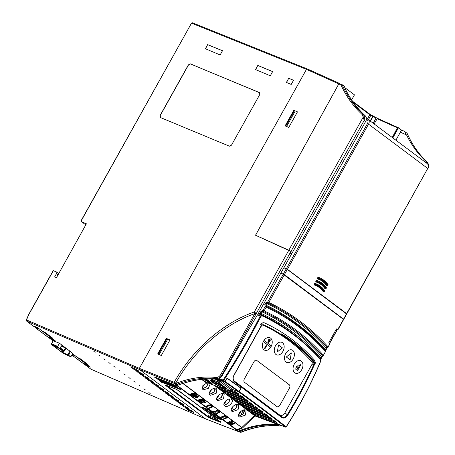 <?xml version="1.0" encoding="UTF-8"?>
<svg xmlns="http://www.w3.org/2000/svg" width="455" height="455" viewBox="0 0 455 455"><rect width="100%" height="100%" fill="white"/><g stroke="black" fill="none" stroke-linecap="round" stroke-linejoin="round"><path stroke-width="0.68" d="M301.722 369.705A6.774 4.567 -67.3 0 1 294.726 372.793A6.774 4.567 -67.3 0 1 294.288 364.142A6.774 4.567 -67.3 0 1 301.284 361.06A6.774 4.567 -67.3 0 1 301.722 369.705M285.734 353.461A6.774 4.567 -67.3 0 1 292.73 350.373A6.774 4.567 -67.3 0 1 293.168 359.023A6.774 4.567 -67.3 0 1 286.172 362.112A6.774 4.567 -67.3 0 1 285.734 353.461M263.331 341.625L270.742 347.171A6.774 4.567 112.7 0 0 271.009 346.727A6.774 4.567 112.7 0 0 271.402 345.948L264.014 340.425A6.774 4.567 112.7 0 0 263.331 341.625L270.731 347.165A6.774 4.567 -67.3 0 1 264.002 349.804A6.774 4.567 -67.3 0 1 263.32 341.62A6.774 4.567 -67.3 0 1 263.564 341.159A6.774 4.567 -67.3 0 1 264.014 340.425A6.774 4.567 -67.3 0 1 270.56 338.071A6.774 4.567 -67.3 0 1 271.39 345.936M275.929 354.445A6.774 4.567 -67.3 0 1 275.491 345.8A6.774 4.567 -67.3 0 1 282.487 342.712A6.774 4.567 -67.3 0 1 282.925 351.362A6.774 4.567 -67.3 0 1 275.929 354.445M295.756 369.21L296.108 366.884L298.014 365.627L299.1 366.349L300.408 364.006L301.022 364.466L297.553 370.677L295.756 369.21L296.12 366.884L298.025 365.632M299.094 366.338L300.408 364.006M286.326 357.004L290.154 359.871L286.314 356.999L291.308 352.921L286.314 356.999M264.696 348.558A0.438 0.296 112.7 0 0 264.747 348.587A0.438 0.296 -67.3 0 1 264.679 348.007A0.438 0.296 112.7 0 0 264.696 348.558M266.272 345.135L264.668 348.007L266.283 345.14A0.438 0.296 -67.3 0 1 266.693 344.918A0.438 0.296 112.7 0 0 266.272 345.135L266.283 345.14M267.932 342.803L268.058 340.357L267.932 342.803L269.832 341.654L270.327 340.118L269.946 339.225L269.087 339.197L268.058 340.357M269.934 339.22L269.076 339.191L268.069 340.363M278.517 344.958L277.351 351.903L282.362 347.825L278.517 344.958M297.542 370.671L295.767 369.215M290.154 359.871L291.319 352.926M264.753 348.593L264.742 348.587A0.438 0.296 -67.3 0 0 265.157 348.365L266.761 345.499A0.438 0.296 -67.3 0 0 266.693 344.918L266.681 344.913M277.351 351.903L278.528 344.964M297.524 369.17L296.74 367.327L298.116 367.094L298.514 367.395L297.524 369.17M297.65 366.804L298.503 367.39L297.513 369.159M269.525 339.76L269.479 341.415L268.274 342.217L268.404 340.636L269.616 339.811L269.462 341.409L268.262 342.211M297.644 366.798L298.105 367.088M258.434 313.239L259.668 313.723L261.022 311.3L263.081 310.276L265.151 306.568L264.799 304.537L265.709 302.905L267.773 301.887L283.198 274.285L280.803 273.21L258.434 313.239A378.418 255.141 -67.3 0 1 259.066 313.529L257.507 314.814L260.237 316.032L261.79 315.184C282.947 324.79 302.501 339.419 320.451 359.075A0.523 0.37 138.1 0 1 320.548 359.137L320.548 359.137A0.523 0.37 138.1 0 1 320.542 359.587L320.638 361.054C311.084 383.804 299.595 405.729 286.172 426.824C271.72 415.489 256.023 403.693 239.08 391.436L238.494 391.709C255.431 403.972 271.123 415.762 285.575 427.08L279.882 424.788L278.5 425.226L279.415 425.914C267.079 424.777 254.254 426.864 240.928 432.176L239.876 431.391L240.166 431.198C253.088 426.13 265.601 424.117 277.698 425.158L278.5 425.226A0.523 0.347 94.7 0 1 278.329 424.646L254.965 415.95A0.523 0.353 110.7 0 0 254.919 415.284L215.59 385.863M283.198 274.285L343.428 319.347M329.716 343.883L328.902 343.172L328.868 342.507L336.33 329.153L336.871 328.914L337.752 329.574L336.217 329.363M267.75 301.875A0.87 0.574 111.4 0 0 267.876 303.036L267.773 301.887L268.831 302.49C279.87 307.688 290.353 314.001 300.277 321.429C310.202 328.857 319.478 337.326 328.106 346.835L329.96 343.991M265.709 302.905L266.772 303.508L267.876 303.036A391.556 263.997 112.7 0 1 299.248 321.93A391.556 263.997 112.7 0 1 327.02 347.284L326.081 347.882C317.453 338.355 308.177 329.875 298.247 322.441C288.311 315.014 277.823 308.7 266.772 303.508L265.862 305.14C276.913 310.321 287.406 316.629 297.342 324.057C307.273 331.49 316.549 339.976 325.171 349.514L325.37 350.566A0.87 0.614 137.9 0 1 325.541 350.686L325.541 350.686A0.87 0.614 137.9 0 1 325.49 351.516C316.879 341.978 307.614 333.492 297.684 326.064C287.759 318.637 277.266 312.34 266.215 307.171L265.151 306.568L265.982 306.13L265.862 305.14L264.799 304.537M265.134 306.562A0.87 0.58 -66 0 1 265.953 306.118A0.87 0.58 -66 0 1 265.965 306.118L265.982 306.13A0.87 0.643 115.1 0 1 265.993 306.13A0.87 0.643 115.1 0 1 265.993 306.135A0.87 0.643 115.1 0 1 266.215 307.171L264.145 310.879C275.207 316.02 285.706 322.311 295.636 329.738C305.561 337.166 314.826 345.663 323.42 355.224L325.49 351.516L323.42 355.224A0.87 0.614 138.1 0 1 322.35 355.679L321.389 356.271C312.801 346.693 303.536 338.184 293.6 330.751C283.664 323.317 273.159 317.033 262.086 311.897L263.212 311.43A0.87 0.643 -65.1 0 0 264.145 310.879L263.081 310.276L263.212 311.43A381.967 257.536 -67.3 0 1 294.63 330.25A381.967 257.536 -67.3 0 1 322.35 355.679L322.328 355.673A0.87 0.597 -69.1 0 0 322.493 355.782L322.515 355.793A0.87 0.597 -69.1 0 1 322.493 355.782L321.389 356.271L319.933 358.813M265.953 306.118L265.976 306.124A0.87 0.87 0 0 1 265.993 306.135A387.944 261.568 112.7 0 1 297.524 325.069M263.058 310.27A0.87 0.574 111.4 0 0 263.189 311.425A381.967 257.53 -67.3 0 1 294.607 330.239A381.967 257.53 -67.3 0 1 322.328 355.673L322.515 355.793A0.87 0.87 0 0 0 323.585 355.4M261.022 311.3L262.086 311.897L261.215 313.45L259.668 313.723A378.446 255.158 -67.3 0 1 291.735 332.798A378.446 255.158 -67.3 0 1 299.862 339.248M336.33 329.153L336.689 328.868M343.525 319.245L337.61 329.756M325.336 349.69L326.246 348.058L325.217 350.458M325.439 350.572L327.208 347.404A0.87 0.597 -69.1 0 1 327.179 347.392L327.179 347.392A0.87 0.597 -69.1 0 1 327.02 347.284L327.02 347.284A0.87 0.614 -42.2 0 0 328.106 346.835L329.784 343.832M320.525 357.823C311.937 348.229 302.677 339.72 292.741 332.286C282.805 324.853 272.295 318.574 261.215 313.45M326.246 348.058L327.037 347.29A391.556 264.002 -67.3 0 0 299.271 321.941A391.556 264.002 -67.3 0 0 267.898 303.041A0.87 0.643 -64.8 0 0 268.831 302.49L284.25 274.9M241.372 431.801L240.928 432.176L241.372 431.801M240.212 432.113L239.478 432.005A0.87 0.597 -68.9 0 1 239.381 431.949L240.564 432.25A0.87 0.87 0 0 0 241.207 432.244C254.527 426.938 267.324 424.856 279.603 425.988A0.87 0.557 -84.5 0 1 279.415 425.914L281.491 425.573M217.609 386.773L217.143 386.722L218.815 388.035L220.55 388.974L243.499 397.602L240.212 395.304L217.609 386.773A0.523 0.353 -69.3 0 0 217.666 386.807L217.444 386.733M222.393 390.356L225.333 392.551L248.288 401.185L244.995 398.881L222.393 390.356A0.523 0.353 -69.3 0 0 222.455 390.384L222.228 390.316M227.181 393.933L226.715 393.882L228.387 395.196L230.116 396.134L253.071 404.762L249.784 402.465L227.181 393.933A0.523 0.353 -69.3 0 0 227.238 393.967L227.011 393.893M231.965 397.516L231.504 397.465L231.76 397.721L234.905 399.712L257.854 408.345L254.567 406.042L231.965 397.516A0.523 0.353 -69.3 0 0 232.027 397.545L231.8 397.477M236.754 401.094L236.287 401.048L237.959 402.357L239.688 403.295L262.643 411.923L259.356 409.625L236.754 401.094A0.523 0.353 -69.3 0 0 236.81 401.128L236.583 401.054M241.537 404.677L241.07 404.626L242.743 405.94L244.477 406.872L267.426 415.506L264.139 413.203L241.537 404.677A0.523 0.353 -69.3 0 0 241.599 404.705L241.372 404.637M246.326 408.254L245.859 408.209L246.121 408.465L249.26 410.455L272.215 419.089L268.922 416.786L246.326 408.254A0.523 0.353 -69.3 0 0 246.382 408.289L246.155 408.215M251.109 411.838L250.642 411.786L252.315 413.1L254.044 414.033L276.998 422.667L273.711 420.369L251.109 411.838A0.523 0.353 -69.3 0 0 251.166 411.872L250.944 411.798M279.882 424.788L278.329 424.646M232.772 389.844L232.846 389.565L238.494 391.709M227.022 378.247L225.117 381.432L224.537 381.7L220.095 380.022L232.789 389.525L232.317 390.362L231.458 389.725M232.323 390.362L231.464 389.719L231.276 390.037L220.305 381.83L220.482 381.506L219.617 380.858L220.482 381.506M231.259 390.06L232.272 390.817A1.308 0.95 126.8 0 1 230.782 391.567L218.827 382.615L220.47 381.5M220.038 379.982L218.707 379.021L223.16 380.727L224.446 381.637L220.038 379.982M219.697 379.726L219.026 380.903L217.427 380.005L217.786 379.368L219.293 379.459M220.305 381.83L218.81 382.61L217.536 381.654L217.427 380.005L215.243 379.18C213.526 378.981 212.405 379.095 211.882 379.521L210.83 378.981M217.786 379.368L215.243 379.18M211.882 379.521L217.536 381.654L219.026 380.903L220.283 381.847M257.507 314.814A1773.465 1195.729 -67.3 0 0 222.302 375.534L218.707 379.021M26.396 320.041L26.578 321.048L139.423 369.483L175.431 383.895L175.823 382.956C193.529 351.015 223.729 324.455 254.806 313.626L256.25 313.529L221.807 375.17C220.681 377.32 218.81 378.469 216.205 378.623L217.183 379.351M239.08 391.436L241.133 388.132L227.13 378.077L225.02 381.364L223.712 380.437C237.402 359.513 249.789 338.156 260.88 316.367L261.949 315.764C283.937 325.973 303.474 340.579 320.542 359.587M224.446 381.637L225.02 381.364M229.758 390.794L231.276 390.037M210.119 380.352L213.105 380.71L221.642 385.027L225.578 388.405L222.592 388.018L211.768 382.16L210.119 380.352L213.031 380.863L221.448 385.112L225.487 388.553M210.358 382.382L212.155 383.355L211.865 383.787L208.572 382.518L208.299 382.314L208.953 382.337L206.809 381.199L209.971 382.371L209.516 382.547L211.865 383.787M209.192 381.802L210.21 381.899L210.517 382.126L210.244 382.57M206.143 379.942L206.94 380.425M206.246 379.771L205.876 380.386L208.521 381.392L206.923 380.465L207.133 379.993L209.118 381.068L209.431 381.404L209.163 381.847L208.856 381.517C209.357 381.955 209.112 381.978 208.128 381.597L205.518 380.249L206.138 379.936M205.927 379.078L207.224 379.663L206.945 380.101L204.46 379.163M232.96 389.651L232.101 390.982M241.133 388.132L240.519 387.899M232.789 389.525L238.397 391.636L238.977 391.363L240.94 388.206L227.136 378.287M238.397 391.636L224.537 381.7M238.977 391.363L225.117 381.432M232.442 382.228L235.571 384.327M233.034 382.433L233.392 382.911M264.537 322.925L264.679 322.987C263.32 322.481 261.983 323.01 260.664 324.563L261.682 324.859L234.08 374.892C232.522 377.883 232.647 380.261 234.456 382.007L281.998 417.673C283.914 418.725 285.831 417.883 287.759 415.148C297.803 398.87 306.681 382.075 314.388 364.768L314.24 362.083C304.389 350.941 293.458 341.546 281.44 333.89C294.118 341.5 305.464 351.283 315.474 363.226L314.644 360.366C300.118 344.094 283.465 331.638 264.679 322.987M264.514 322.919C263.217 322.373 261.932 322.919 260.664 324.563M219.139 378.532L223.126 380.056L223.16 380.727L223.712 380.437L223.126 380.056C236.833 359.075 249.203 337.729 260.237 316.032L260.88 316.367M227.051 378.207L228.035 378.93M286.172 426.824L285.575 427.08M232.067 391.545L238.716 394.024A0.523 0.483 97.7 0 1 238.551 393.859L232.169 391.476M243.499 397.602A0.523 0.483 97.7 0 1 243.34 397.442L220.442 388.826A0.523 0.353 110.7 0 0 220.55 388.974M220.442 388.826L217.376 386.778A0.523 0.512 159.9 0 1 217.143 386.722M217.735 386.818A0.523 0.353 -69.3 0 1 217.666 386.807L240.268 395.338A0.523 0.353 110.7 0 0 240.331 395.349M248.288 401.185A0.523 0.483 97.7 0 1 248.123 401.02L225.231 392.403A0.523 0.353 110.7 0 0 225.333 392.551M225.231 392.403L222.165 390.362A0.523 0.512 159.9 0 1 221.932 390.305M222.518 390.401A0.523 0.353 -69.3 0 1 222.455 390.384L245.057 398.916A0.523 0.353 110.7 0 0 245.114 398.933M253.071 404.762A0.523 0.483 97.7 0 1 252.906 404.603L230.014 395.986A0.523 0.353 110.7 0 0 230.116 396.134M230.014 395.986L226.948 393.939A0.523 0.512 159.9 0 1 226.715 393.882M227.307 393.979A0.523 0.353 -69.3 0 1 227.238 393.967L249.84 402.499A0.523 0.353 110.7 0 0 249.897 402.51M257.854 408.345A0.523 0.483 97.7 0 1 257.695 408.18L234.803 399.564A0.523 0.353 110.7 0 0 234.905 399.712M234.803 399.564L231.737 397.522A0.523 0.512 159.9 0 1 231.504 397.465M232.09 397.562A0.523 0.353 -69.3 0 1 232.027 397.545L254.629 406.076A0.523 0.353 110.7 0 0 254.686 406.093M262.643 411.923A0.523 0.483 97.7 0 1 262.478 411.764L239.586 403.147A0.523 0.353 110.7 0 0 239.688 403.295M239.586 403.147L236.52 401.1A0.523 0.512 159.9 0 1 236.287 401.048M236.879 401.139A0.523 0.353 -69.3 0 1 236.81 401.128L259.413 409.659A0.523 0.353 110.7 0 0 259.469 409.671M267.426 415.506A0.523 0.483 97.7 0 1 267.267 415.341L244.375 406.73A0.523 0.353 110.7 0 0 244.477 406.872M244.375 406.73L241.304 404.683A0.523 0.512 159.9 0 1 241.07 404.626M241.662 404.723A0.523 0.353 -69.3 0 1 241.599 404.705L264.196 413.237A0.523 0.353 110.7 0 0 264.258 413.254M272.215 419.089A0.523 0.483 97.7 0 1 272.05 418.924L249.158 410.308A0.523 0.353 110.7 0 0 249.26 410.455M249.158 410.308L246.092 408.26A0.523 0.512 159.9 0 1 245.859 408.209M246.451 408.306A0.523 0.353 -69.3 0 1 246.382 408.289L268.985 416.82A0.523 0.353 110.7 0 0 269.041 416.831M276.998 422.667A0.523 0.483 97.7 0 1 276.839 422.502L253.941 413.891A0.523 0.353 110.7 0 0 254.044 414.033M253.941 413.891L250.876 411.843A0.523 0.512 159.9 0 1 250.642 411.786M251.234 411.883A0.523 0.353 -69.3 0 1 251.166 411.872L273.768 420.397A0.523 0.353 110.7 0 0 273.83 420.414M211.848 383.127L211.592 383.582M209.328 381.87L209.101 382.342M210.21 381.899L209.971 382.371M205.893 379.538L205.518 380.249M208.117 380.949L207.889 381.415M206.923 380.465L208.856 381.517L209.118 381.068M205.683 379.282L205.393 379.715L204.323 379.112M204.318 379.174L205.393 379.715M204.659 379.151L206.945 380.101M206.951 379.464L206.706 379.925M210.358 378.935L211.052 378.941C200.456 378.765 189.576 380.784 178.411 384.998L176.904 384.276C190.469 379.146 203.573 377.263 216.205 378.623A0.87 0.535 96.4 0 1 216.011 377.479C217.911 377.536 219.492 376.564 220.749 374.567L222.302 375.534M178.661 384.902L178.57 385.038C189.638 380.858 200.427 378.844 210.932 378.987L210.938 378.987M202.202 379.356L206.405 382.371M214.811 382.826L217.467 383.906L217.211 384.168L212.934 382.604L217.143 384.242L216.887 384.498L215.585 383.929L216.716 384.674L216.483 384.913L211.268 380.943L218.002 383.36L217.518 383.855L214.925 382.712M222.489 386.477C223.183 386.562 222.705 386.198 221.045 385.396L218.65 384.469L219.134 383.974L222.961 386.386L224.361 387.927L221.881 387.489L217.621 385.527L218.741 384.896L223.007 386.42M221.045 385.396L220.732 385.493M218.599 384.526L219.572 385.055L218.599 384.526M220.63 385.271L220.3 385.328M221.608 385.453L220.8 385.334M217.706 385.379L221.96 387.336L224.372 387.842M219.754 385.072L218.775 384.338M219.839 384.919L220.374 385.175M211.33 380.88L212.974 382.518M213.48 382.871L216.483 384.913M217.081 384.219L215.585 383.929M217.41 383.884L212.934 382.604M217.951 383.332L217.592 383.696L214.885 382.672M277.698 425.158A0.523 0.33 -84.9 0 1 277.567 424.475C265.407 423.429 252.838 425.448 239.848 430.544L238.17 429.89L237.419 430.64L238.039 431.101L237.328 430.464M240.166 431.198L239.848 430.544L239.478 431.175A0.523 0.421 31.8 0 0 239.876 431.391L239.478 431.175M237.049 430.458L175.357 384.481L178.411 384.998M176.108 384.503A0.87 0.586 111.3 0 0 176.204 384.56L177.95 385.158L176.443 384.293A0.87 0.637 -53.2 0 0 176.904 384.276L176.386 383.184C190.065 378.008 203.271 376.109 216.011 377.479M214.277 385.362L254.965 415.95L242.481 428.007L183.103 383.44M242.481 428.007L238.17 429.89A0.87 0.586 -68.7 0 0 238.244 430.993L237.419 430.64M241.338 428.576L241.867 427.905L236.776 430.049M236.992 429.924L175.795 384.412M242.111 428.257L241.781 427.603L254.447 415.421A0.523 0.381 -53.2 0 1 254.919 415.284L279.541 424.578M195.44 393.871L191.532 395.458L190.446 394.206L191.76 393.325L194.638 393.274L195.536 393.729L194.729 393.126L191.834 393.177L190.491 394.132M204.158 400.883L204.067 401.441L201.315 402.578L201.639 403.022L204.995 401.447L204.813 400.605L202.06 400.77L200.007 401.6L200.331 402.044L202.492 401.162L204.085 401.026L203.994 401.589L201.246 402.726M205.034 401.373L204.813 400.605M204.875 401.947L204.039 402.408L204.875 401.947L205.546 402.675L204.801 402.976L204.039 402.408M216.358 410.268L217.001 410.006L218.434 411.081L217.092 409.853L216.358 410.268L217.189 410.888L214.26 411.007L213.856 411.963M218.434 411.081L214.612 411.434L214.385 411.872L215.551 412.213L215.346 411.724L214.476 411.718L214.697 411.292M215.551 412.213L213.782 412.105L213.628 411.542M217.251 410.74L216.256 410.751M219.111 412.133L215.784 413.601L219.043 412.275L217.939 411.451L218.667 411.036L217.939 411.451M218.582 411.189L220.174 412.162L218.667 411.036M209.937 405.149L209.579 405.724L209.869 405.291L208.925 405.36L208.788 405.917L207.27 406.076L207.11 406.434L208.174 406.753L206.507 406.662L206.388 406.122M208.788 405.917L209.016 405.217M208.174 406.753L208.003 406.287L207.207 406.281L207.355 405.934M210.619 405.513L210.54 404.899L208.595 404.887L208.02 405.547L206.917 405.644L206.581 406.52M206.507 406.662L206.837 405.792L207.952 405.701L207.992 405.377M211.82 406.673L208.492 408.146L211.751 406.821L210.642 405.991L211.376 405.576L210.642 405.991M211.285 405.729L212.883 406.707L211.376 405.576M225.026 416.007L224.719 415.563L225.026 416.007L222.159 417.172L223.263 417.343L222.267 417.025M224.719 415.563L220.794 417.155L224.633 415.716M226.402 417.588L223.075 419.061L226.34 417.736L225.231 416.905L225.959 416.49L225.231 416.905M225.873 416.643L227.472 417.622L225.959 416.49M230.372 422.496L229.456 422.871L228.279 421.99L227.551 422.405L228.194 422.143L229.371 423.025L230.304 422.644L229.195 421.813L229.792 421.575L230.895 422.405L231.987 421.961L230.776 421.057L231.51 420.642L230.776 421.057M232.056 421.813L230.986 422.251L229.877 421.421L229.195 421.813M231.419 420.795L233.119 421.848L231.51 420.642M235.002 423.474L231.1 425.061L229.957 424.14L230.668 423.349C231.316 423.019 232.039 423.087 232.835 423.56L234.609 423.178L235.002 423.474L234.695 423.025L233.216 423.628L230.742 423.201L230.025 423.997M229.957 424.14L230.002 423.787M203.362 399.803L199.461 401.39L198.369 400.138L199.682 399.257L202.56 399.206L203.459 399.655L202.657 399.052L199.756 399.103L198.414 400.064M197.834 397.551L197.243 397.789L196.708 397.386L195.639 397.824L195.246 397.528L196.315 397.096L195.775 396.692L196.367 396.453L196.907 396.851L198.061 396.265L198.369 396.714L197.299 397.147L197.834 397.551L197.396 396.999M196.378 396.948L195.246 397.528M198.061 396.265L195.775 396.692M196.236 394.957L196.145 395.514L193.392 396.652L193.716 397.09L197.072 395.52L196.884 394.678L194.131 394.838L192.084 395.674L192.408 396.112L196.162 395.099L196.065 395.662L193.324 396.8M197.112 395.446L196.884 394.678M192.016 395.822L194.057 394.991L196.793 394.826M196.162 395.099L196.145 395.514M197.976 396.419L198.369 396.714M202.225 399.695L199.796 400.679L199.159 400.383L200.046 399.564L202.327 399.769L199.711 400.832L199.154 400.093M232.221 423.844L232.488 424.043L231.112 424.327L231.066 423.639L232.221 423.844M230.782 423.844L231.066 423.639M232.386 423.963L231.35 424.504M231.436 424.35L231.157 423.497M233.023 421.99L229.121 423.577L227.551 422.405M227.375 417.764L223.468 419.351L223.075 419.061M223.263 417.343L220.726 417.303M212.786 406.855L208.885 408.442L208.492 408.146M207.952 405.701L208.515 405.035L210.54 404.899M209.869 405.291L209.579 405.724L210.073 405.979L210.449 405.047L210.676 405.439M208.925 405.36L208.663 405.667M220.078 412.31L216.176 413.896L215.784 413.601M213.782 412.105L214.18 411.155L216.17 410.905M214.612 411.434L214.476 411.718M204.784 402.101L205.546 402.675M199.938 401.748L201.98 400.918L204.716 400.758M204.085 401.026L204.067 401.441M194.302 393.763L191.874 394.752L191.237 394.451L192.118 393.632L194.404 393.842L191.782 394.906L191.231 394.166M261.682 324.859L259.356 329.528M260.141 328.163L261.682 325.49L263.286 324.682C282.356 333.367 299.231 345.976 313.91 362.521L313.939 364.54L313.063 366.178C305.538 382.865 296.922 399.075 287.219 414.801C285.501 417.315 283.761 418.077 281.981 417.087L234.473 381.449C232.852 379.874 232.738 377.718 234.126 374.977L234.08 374.892M233.773 380.681L279.706 415.051C281.537 416.063 283.277 415.296 284.927 412.748L312.096 364.137L312.113 362.1C304.873 353.962 297.052 346.744 288.652 340.459C280.252 334.175 271.356 328.88 261.966 324.586M254.049 361.6C254.902 360.297 255.801 359.899 256.751 360.405L289.289 384.754C290.08 385.544 290.136 386.659 289.46 388.092L279.751 405.468C278.898 406.77 277.999 407.168 277.049 406.656L244.506 382.314C243.721 381.523 243.664 380.408 244.341 378.97L254.049 361.6M256.489 360.258L256.205 360.178M312.113 362.1L313.666 362.419C307.591 355.31 299.697 348.018 289.994 340.545C279.649 333.117 270.634 327.782 262.95 324.546M312.096 364.137L313.819 364.489L313.91 362.521M234.456 382.007A0.523 0.353 127.2 0 0 234.473 381.449L234.171 381.182C232.841 379.254 232.852 377.189 234.206 375L260.988 326.491M314.388 364.768L313.995 364.557L313.063 366.178L313.939 364.54M279.706 415.051L281.981 417.087A0.523 0.398 126.5 0 1 281.998 417.673M284.927 412.748L287.759 415.148M313.995 364.557L314.098 362.254A0.523 0.37 -41.5 0 0 314.24 362.083M314.098 362.254L297.724 346.244L281.44 333.89M236.452 429.821A0.87 0.626 -53.4 0 1 235.986 429.844L235.98 429.838A0.87 0.637 -53.2 0 0 236.452 429.816L241.781 427.603L182.859 383.519M175.357 384.481A0.87 0.637 -53.2 0 0 175.829 384.458L175.88 384.441M175.931 384.31L176.204 384.56A0.87 0.586 111.3 0 0 176.307 384.583M320.593 361.156L320.548 359.137C303.434 340.101 283.852 325.45 261.796 315.184L261.79 315.184A0.523 0.387 114.9 0 1 261.949 315.764M192.55 22.847L307.296 68.921L192.55 22.847L191.646 23.245L306.471 69.365L307.37 68.967L339.686 83.498L338.787 83.896L306.471 69.365L139.367 368.368L139.423 369.483L205.603 418.924M52.757 339.555L50.624 338.031L52.439 339.413A0.87 0.637 -53.2 0 0 52.553 339.476L50.624 338.054M87.787 365.763L85.631 364.233M38.26 328.783L36.713 327.623A0.87 0.637 126.8 0 1 36.605 327.56L38.436 328.937M73.289 354.991L72.299 354.252M54.361 340.164L38.197 328.072M35.564 326.787L35.638 327.907L47.724 336.882M89.39 366.372L73.227 354.28M71.873 355.019L82.759 363.096M53.269 340.539L51.495 343.713A0.523 0.523 0 0 0 51.637 344.389A0.523 0.381 -53.2 0 1 51.597 343.821L51.694 344.418L52.848 345.282M62.085 352.437A0.523 0.381 -53.2 0 0 62.181 352.511L63 352.881L63.188 352.488L63 352.881L64.343 353.882A0.523 0.381 126.8 0 1 64.246 353.808M72.868 353.239L71.082 356.43L70.542 356.669L68.762 355.338L70.178 351.226M69.564 350.765L68.119 354.963L68.762 355.338M68.119 354.963L61.607 351.948L53.713 346.039L59.446 348.473L57.717 347.074L57.683 346.409L59.463 343.212L72.783 353.393M59.446 348.473L62.153 345.22M59.042 348.297L62.312 350.742L62.926 351.089L62.847 350.555A0.523 0.381 -53.2 0 0 62.312 350.742L61.607 351.948M67.01 348.86L65.884 348.359L64.57 350.936L63.598 351.397A0.523 0.347 114.3 0 0 63.518 350.856L63.956 350.589L60.208 347.791M64.57 350.936L63.956 350.589L65.247 348.371L67.903 349.525M71.082 356.43L70.542 356.669L64.343 353.882L64.883 353.649L64.343 353.882M65.884 348.359L62.068 345.561M59.474 343.218L53.155 340.738M72.538 353.825L77.566 357.528L80.114 358.659L87.86 364.455L85.517 363.477L90.357 367.1L87.479 365.854L89.174 366.298M85.802 362.914L85.517 363.477M87.479 365.854L85.659 364.262M85.568 364.427L83.18 363.397L83.049 362.845L83.18 363.397L90.954 369.21L205.404 418.845L239.381 431.949M26.401 320.798A0.523 0.381 -53.2 0 0 26.578 321.048L34.347 326.861L34.227 326.32L34.347 326.861L36.827 327.731M36.736 327.89L34.819 326.457L37.697 327.697L42.537 331.32L45.079 332.451L52.825 338.247L50.488 337.269L55.328 340.892L52.45 339.646M50.767 336.706L50.488 337.269M50.533 338.213L48.15 337.183L48.02 336.637L48.15 337.183L53.207 340.966M53.207 270.623L28.864 314.172L26.305 319.922L26.521 321.014L34.29 326.826M58.706 273.66L56.045 271.692L53.303 270.731M85.79 224.884L81.382 221.585L86.393 223.809L56.465 277.675L54.645 276.919L56.392 273.791L56.045 271.692M56.392 273.791L57.99 274.945M158.505 387.819L163.51 389.696A0.523 0.353 113.3 0 0 163.635 390.037L158.505 387.819L156.457 386.039M153.5 384.077L158.505 385.954A0.523 0.353 113.3 0 0 158.63 386.289L153.5 384.077L151.452 382.297M148.501 380.334L153.5 382.206A0.523 0.353 113.3 0 0 153.631 382.547L148.501 380.334L146.453 378.549M143.496 376.592L148.501 378.463A0.523 0.353 113.3 0 0 148.626 378.805L143.496 376.592L141.448 374.806M138.491 372.85L143.496 374.721A0.523 0.353 113.3 0 0 143.621 375.062L138.491 372.85L136.443 371.064M133.491 369.107L138.491 370.979A0.523 0.353 113.3 0 0 138.621 371.32L133.491 369.107L131.444 367.322M193.654 412.008L188.524 410.279L186.476 408.499M188.649 408.266L183.524 406.537L181.471 404.751M183.649 404.523L178.519 402.794L176.472 401.009M178.644 400.781L173.514 399.052L171.467 397.266M173.639 397.039L168.515 395.31L166.462 393.524M168.634 393.296L163.51 391.562L161.462 389.781M160.666 389.44L165.796 391.653A0.523 0.353 113.3 0 0 165.847 391.681L165.847 391.681A0.523 0.353 113.3 0 0 165.893 391.692M165.796 391.653L167.503 392.631A0.523 0.381 126.8 0 1 167.446 392.597L167.446 392.597A0.523 0.381 126.8 0 1 167.406 392.557M167.503 392.631L168.816 393.615A0.523 0.381 126.8 0 1 168.76 393.581L168.76 393.581A0.523 0.381 126.8 0 1 168.714 393.535M168.816 393.615L168.64 393.78A0.523 0.353 -66.7 0 1 168.509 393.438M165.671 393.183L170.801 395.395A0.523 0.353 113.3 0 0 170.847 395.423L170.847 395.423A0.523 0.353 113.3 0 0 170.898 395.44M170.801 395.395L172.508 396.373A0.523 0.381 126.8 0 1 172.451 396.339L172.451 396.339A0.523 0.381 126.8 0 1 172.411 396.299M172.508 396.373L173.821 397.357A0.523 0.381 126.8 0 1 173.764 397.323L173.764 397.323A0.523 0.381 126.8 0 1 173.719 397.278M173.821 397.357L173.639 397.522A0.523 0.353 -66.7 0 1 173.514 397.181M170.67 396.925L175.801 399.137A0.523 0.353 113.3 0 0 175.852 399.166L175.852 399.166A0.523 0.353 113.3 0 0 175.903 399.183M175.801 399.137L177.513 400.116A0.523 0.381 126.8 0 1 177.456 400.082L177.456 400.082A0.523 0.381 126.8 0 1 177.41 400.042M177.513 400.116L178.826 401.1A0.523 0.381 126.8 0 1 178.769 401.065L178.769 401.065A0.523 0.381 126.8 0 1 178.718 401.02M178.826 401.1L178.644 401.264A0.523 0.353 -66.7 0 1 178.519 400.923M175.675 400.667L180.806 402.88A0.523 0.353 113.3 0 0 180.857 402.908L180.857 402.908A0.523 0.353 113.3 0 0 180.902 402.925M180.806 402.88L182.512 403.858A0.523 0.381 126.8 0 1 182.455 403.83L182.455 403.83A0.523 0.381 126.8 0 1 182.415 403.79M182.512 403.858L183.826 404.842A0.523 0.381 126.8 0 1 183.769 404.808L183.769 404.808A0.523 0.381 126.8 0 1 183.723 404.762M183.826 404.842L183.649 405.007A0.523 0.353 -66.7 0 1 183.519 404.666M180.68 404.41L185.811 406.622A0.523 0.353 113.3 0 0 185.856 406.651L185.856 406.651A0.523 0.353 113.3 0 0 185.907 406.668M185.811 406.622L187.517 407.6A0.523 0.381 126.8 0 1 187.46 407.572L187.46 407.572A0.523 0.381 126.8 0 1 187.42 407.532M187.517 407.6L188.831 408.584A0.523 0.381 126.8 0 1 188.774 408.55L188.774 408.55A0.523 0.381 126.8 0 1 188.728 408.505M188.831 408.584L188.649 408.749A0.523 0.353 -66.7 0 1 188.524 408.414M185.685 408.152L190.81 410.37A0.523 0.353 113.3 0 0 190.861 410.399L190.861 410.399A0.523 0.353 113.3 0 0 190.912 410.41M190.81 410.37L192.522 411.348A0.523 0.381 126.8 0 1 192.465 411.314L192.465 411.314A0.523 0.381 126.8 0 1 192.419 411.274M192.522 411.348L193.836 412.327A0.523 0.381 126.8 0 1 193.779 412.298L193.779 412.298A0.523 0.381 126.8 0 1 193.728 412.253M193.836 412.327L193.654 412.492A0.523 0.353 -66.7 0 1 193.529 412.156M130.648 366.98L135.778 369.193A0.523 0.353 113.3 0 0 135.829 369.221L135.829 369.221A0.523 0.353 113.3 0 0 135.874 369.238M135.778 369.193L137.484 370.171A0.523 0.381 126.8 0 1 137.427 370.137L137.427 370.137A0.523 0.381 126.8 0 1 137.387 370.097M137.484 370.171L138.798 371.155A0.523 0.381 126.8 0 1 138.741 371.121L138.741 371.121A0.523 0.381 126.8 0 1 138.695 371.075M135.653 370.723L140.783 372.935A0.523 0.353 113.3 0 0 140.828 372.963L140.828 372.963A0.523 0.353 113.3 0 0 140.879 372.981M140.783 372.935L142.489 373.913A0.523 0.381 126.8 0 1 142.432 373.879L142.432 373.879A0.523 0.381 126.8 0 1 142.387 373.839M142.489 373.913L143.803 374.897A0.523 0.381 126.8 0 1 143.746 374.863L143.746 374.863A0.523 0.381 126.8 0 1 143.7 374.818M140.652 374.465L145.782 376.677A0.523 0.353 113.3 0 0 145.833 376.706L145.833 376.706A0.523 0.353 113.3 0 0 145.884 376.723M145.782 376.677L147.494 377.656A0.523 0.381 126.8 0 1 147.437 377.627L147.437 377.627A0.523 0.381 126.8 0 1 147.392 377.587M147.494 377.656L148.808 378.64A0.523 0.381 126.8 0 1 148.751 378.605L148.751 378.605A0.523 0.381 126.8 0 1 148.7 378.56M145.657 378.207L150.787 380.42A0.523 0.353 113.3 0 0 150.838 380.448L150.838 380.448A0.523 0.353 113.3 0 0 150.884 380.465M150.787 380.42L152.493 381.398A0.523 0.381 126.8 0 1 152.436 381.37L152.436 381.37A0.523 0.381 126.8 0 1 152.397 381.33M152.493 381.398L153.807 382.382A0.523 0.381 126.8 0 1 153.75 382.348L153.75 382.348A0.523 0.381 126.8 0 1 153.705 382.302M150.662 381.95L155.792 384.162A0.523 0.353 113.3 0 0 155.838 384.196L155.838 384.196A0.523 0.353 113.3 0 0 155.889 384.208M155.792 384.162L157.498 385.146A0.523 0.381 126.8 0 1 157.441 385.112L157.441 385.112A0.523 0.381 126.8 0 1 157.396 385.072M157.498 385.146L158.812 386.124A0.523 0.381 126.8 0 1 158.755 386.096L158.755 386.096A0.523 0.381 126.8 0 1 158.71 386.05M155.661 385.692L160.791 387.91A0.523 0.353 113.3 0 0 160.843 387.939L160.843 387.939A0.523 0.353 113.3 0 0 160.894 387.95M160.791 387.91L162.503 388.888A0.523 0.381 126.8 0 1 162.446 388.854L162.446 388.854A0.523 0.381 126.8 0 1 162.401 388.815M162.503 388.888L163.817 389.872A0.523 0.381 126.8 0 1 163.76 389.838L163.76 389.838A0.523 0.381 126.8 0 1 163.709 389.793M81.451 220.362L81.257 220.76L81.451 220.362M81.382 221.585L81.257 220.76L191.481 23.205L192.459 22.795M53.371 270.657L28.961 314.286L26.492 319.922L139.367 368.368L175.812 382.968M175.755 388.997A0.523 0.353 -68.6 0 1 175.636 388.951L178.44 390.492L220.203 421.739L220.544 422.24L219.89 422.058L210.335 418.327L207.525 416.791L165.745 385.533L165.313 385.095L166.069 385.214A0.523 0.353 111.4 0 0 166.189 385.26M155.218 377.235A0.523 0.381 126.8 0 1 154.791 377.332L154.524 377.064L154.99 377.138A0.523 0.353 111.4 0 0 155.047 377.167L155.047 377.167A0.523 0.353 111.4 0 0 155.109 377.184M169.22 383.093L168.088 382.268M156.782 378.082L156.111 377.587M175.05 385.391L157.857 378.679A0.523 0.353 -68.7 0 0 157.913 379.322L156.184 378.378A0.523 0.381 -53.2 0 0 156.776 378.094L156.082 377.576M169.283 383.138L168.157 382.297M154.99 377.138L172.98 384.168A0.523 0.353 111.4 0 0 173.093 384.213M172.98 384.168L174.703 385.118A0.523 0.381 126.8 0 1 174.635 385.084L174.635 385.084A0.523 0.381 126.8 0 1 174.589 385.038M174.703 385.118L176.068 386.141A0.523 0.381 126.8 0 1 176 386.102L176 386.102A0.523 0.381 126.8 0 1 175.948 386.05M176.068 386.141L176.278 386.449L175.875 386.335A0.523 0.353 -68.7 0 1 175.749 385.914M160.001 380.818A0.523 0.381 126.8 0 1 159.574 380.915L159.313 380.647L159.773 380.716A0.523 0.353 111.4 0 0 159.83 380.75L159.83 380.75A0.523 0.353 111.4 0 0 159.893 380.767M174.009 386.67L172.872 385.846M159.773 380.716L177.763 387.751L180.851 389.719L160.968 381.955A0.523 0.381 -53.2 0 0 161.559 381.671L160.899 381.165M179.833 388.968L162.645 382.257A0.523 0.353 -68.7 0 0 162.697 382.905M174.072 386.716L172.945 385.874M180.658 389.918A0.523 0.353 -68.7 0 1 180.533 389.491M206.695 408.948A0.523 0.353 -68.6 0 1 206.581 408.903L208.305 409.853A0.523 0.381 126.8 0 1 208.242 409.813L208.242 409.813A0.523 0.381 126.8 0 1 208.191 409.767M220.612 419.072L216.785 417.406L204.181 407.976M208.305 409.853L221.636 419.823L217.917 418.646A0.523 0.353 -68.7 0 1 217.865 417.997L204.147 407.959M221.437 420.016A0.523 0.353 -68.7 0 1 221.318 419.595M217.917 418.646L216.193 417.696A0.523 0.381 -53.2 0 0 216.785 417.411M216.193 417.696L202.856 407.72A0.523 0.381 -53.2 0 0 203.283 407.623M202.856 407.72L202.589 407.452L203.055 407.526A0.523 0.353 111.4 0 0 203.112 407.555L203.112 407.555A0.523 0.353 111.4 0 0 203.175 407.572M210.722 414.653L209.698 416.331M217.336 419.607L208.606 415.642L208.117 416.507L166.558 385.413M210.335 418.327A0.523 0.353 -68.7 0 1 210.278 417.684L208.117 416.507A0.523 0.381 -53.2 0 1 207.525 416.791M219.89 422.058A0.523 0.353 -68.7 0 1 219.816 421.461M165.745 385.533A0.523 0.381 -53.2 0 0 166.297 385.311M216.938 388.53C214.06 386.022 206.803 392.881 210.102 394.991L210.602 395.264L216.216 393.245L216.938 388.53L216.54 388.297M246.109 410.353C243.237 407.845 235.974 414.704 239.273 416.814L239.774 417.093L245.393 415.068L246.109 410.353L245.711 410.126M238.818 404.899C235.94 402.391 228.683 409.25 231.982 411.36L232.482 411.633L238.096 409.614L238.818 404.899L238.42 404.666M224.69 405.905C227.563 408.414 234.82 401.555 231.527 399.445C228.649 396.931 221.392 403.795 224.69 405.905L225.191 406.178M231.527 399.445L231.123 399.211M224.23 393.985C221.357 391.476 214.095 398.335 217.393 400.445L217.894 400.718L223.513 398.699L224.23 393.985L223.832 393.751M207.207 382.695L202.776 385.772L202.811 389.531L203.311 389.81L208.356 388.331L210.244 383.844M260.26 313.995L260.004 314.456L261.779 315.178L258.849 313.922M280.411 425.169L285.632 427.114L286.258 426.904C299.68 405.832 311.169 383.912 320.729 361.156L320.638 361.054M220.157 54.913L205.341 48.759L207.668 44.601L222.484 50.75L220.157 54.913M291.194 84.437L286.388 82.44L288.732 78.249L293.538 80.245L291.194 84.437M160.524 117.618L160.188 115.61L188.472 65.008L190.503 63.984L259.413 92.558L259.748 94.572L231.47 145.173L229.434 146.203L160.405 117.526L160.063 115.519L188.347 64.911L190.383 63.888L259.748 92.78M270.31 75.757L255.482 69.592L257.814 65.418L272.647 71.572L270.31 75.757M257.814 65.418L255.625 69.655M272.625 71.611L257.939 65.514M288.732 78.249L286.531 82.497M293.515 80.285L288.851 78.345M207.668 44.601L205.484 48.816M222.461 50.784L207.787 44.692M174.356 383.298A0.87 0.574 -68.4 0 1 174.299 382.183C192.306 349.764 222.717 322.982 254.334 311.948L256.25 313.529L290.944 251.444L255.551 235.252M255.232 313.569L254.334 311.948L288.834 250.216L290.944 251.444L364.199 120.376L362.453 114.814C353.455 106.55 346.278 96.562 340.926 84.857A0.87 0.58 -65.8 0 1 341.756 84.42L341.756 84.42A0.87 0.58 -65.8 0 1 341.83 84.459A0.87 0.637 126.8 0 1 342.069 84.71L340.926 84.857L338.816 83.908L255.568 235.218M339.606 83.453L307.296 68.921M238.756 416.217L243.26 413.76L244.329 409.898M202.293 388.934L206.581 386.704L208.032 383.008M216.876 399.848L221.38 397.391L222.45 393.529M224.173 405.303L228.672 402.846L229.747 398.984M231.464 410.763L235.969 408.3L237.038 404.438M209.584 394.388L214.089 391.931L215.158 388.07M320.61 359.217L322.521 355.793M329.375 343.525L337.144 329.625M288.851 250.182L363.329 116.924A0.87 0.432 178.5 0 1 364.529 117.026L364.199 120.376L365.655 121.462L291.683 253.822L290.5 252.889L291.2 251.638L290.944 251.444L291.2 251.638L290.353 253.151L291.53 254.026L283.846 267.773L287.31 269.428L346.483 313.882M288.834 250.216L255.511 235.235L338.787 83.896M282.902 274.155L280.889 273.057L284.392 274.649L343.559 319.12L346.585 313.774M280.889 273.057L283.846 267.773M343.121 318.944L343.559 319.12M308.24 292.849L317.755 299.964M293.714 110.582L293.856 110.32L297.473 111.85L288.777 127.406L285.166 125.881L285.376 125.506M169.994 339.948L166.393 338.429L166.251 338.685L166.376 338.418L169.994 339.948L161.298 355.503L157.686 353.979L157.896 353.603M157.908 353.609L157.697 353.984M167.605 339.367L159.295 354.235L158.118 353.768L157.862 353.575L166.194 338.662L167.605 339.367M159.295 354.235L158.488 353.825L166.809 338.935M158.488 353.825L157.862 353.575M297.473 111.85L293.873 110.332L293.725 110.588M285.387 125.512L285.177 125.887M295.085 111.27L286.775 126.137L285.598 125.671L285.967 125.728L294.288 110.838L295.085 111.27M294.288 110.838L293.674 110.565L285.342 125.478M286.775 126.137L285.967 125.728M371.274 115.075L370.012 114.37M318.324 121.149L255.522 235.241M344.998 87.781L354.462 94.862L351.647 99.895M352.591 101.277L370.478 114.654L377.405 118.317L398.472 127.787L401.549 130.09L395.913 140.174M373.345 123.288L375.972 118.038L373.151 116.4L371.115 119.591L372.81 116.235L370.023 114.654L370.825 115.348L368.442 119.619M392.602 137.694L397.522 128.259L397.397 127.838L377.167 118.738L374.129 123.874M371.115 119.591L373.197 115.866M377.167 118.738L377.405 118.317M398.472 127.787L392.841 137.871M240.348 415.705L243.533 410.006M237.14 405.2L237.032 404.597M211.336 389.776A4.271 2.878 -67.3 0 1 209.368 393.023M204.045 384.321A4.271 2.878 -67.3 0 1 202.077 387.563M240.513 411.604A4.271 2.878 -67.3 0 1 238.545 414.846M233.216 406.144A4.271 2.878 -67.3 0 1 231.248 409.392M225.925 400.69A4.271 2.878 -67.3 0 1 223.957 403.938M218.633 395.236A4.271 2.878 -67.3 0 1 216.665 398.478M346.801 313.791L427.757 168.458L346.636 313.614L287.418 269.309L368.539 124.158L427.757 168.458C428.906 166.246 428.65 164.591 426.983 163.487M314.866 285.188A34.876 23.518 -67.3 0 1 319.234 287.514A34.876 23.518 -67.3 0 1 323.266 291.74L323.795 291.672M314.081 284.403L314.519 285.08A0.523 0.387 106.8 0 1 314.519 285.08L314.081 284.403L314.832 283.351A36.622 24.689 112.7 0 1 317.533 284.426A36.622 24.689 112.7 0 1 317.658 284.489M316.555 282.168A34.876 23.518 -67.3 0 1 320.923 284.494A34.876 23.518 -67.3 0 1 324.955 288.72L325.484 288.652M315.77 281.383L316.208 282.06L315.77 281.383L316.521 280.331A36.622 24.689 112.7 0 1 319.222 281.406A36.622 24.689 112.7 0 1 319.347 281.469M322.089 283.164A36.599 24.678 -67.3 0 1 326.241 287.537A0.523 0.353 145.2 0 1 326.269 288.066L325.916 288.737L321.776 284.273L316.726 281.713A0.523 0.387 106.8 0 1 316.208 282.06L315.935 281.969M318.244 279.148A34.876 23.518 -67.3 0 1 322.606 281.469A34.876 23.518 -67.3 0 1 326.644 285.7L327.173 285.632M317.459 278.363L317.897 279.04A0.523 0.387 106.8 0 1 317.897 279.04L317.459 278.363L318.21 277.305A36.622 24.689 112.7 0 1 320.911 278.386A36.622 24.689 112.7 0 1 321.037 278.449M323.778 280.144A36.599 24.678 -67.3 0 1 327.93 284.512A0.523 0.353 145.2 0 1 327.953 285.046L327.554 285.53A0.523 0.353 145.2 0 1 326.906 285.78L326.644 285.7M317.613 278.943L317.891 279.034A0.523 0.387 106.8 0 0 318.415 278.688L317.732 278.454L318.472 277.436L318.631 278.068L323.784 280.678L327.953 285.046L327.554 285.53L323.465 281.247L318.415 278.688L318.631 278.068L317.692 277.704M328.004 285.228A0.523 0.523 0 0 0 328.027 284.597L323.744 280.109L321.162 278.511A36.599 24.678 -67.3 0 0 318.472 277.436L318.21 277.305M316.003 280.724L316.782 280.456L316.942 281.088L316.265 280.854L316.049 281.474L316.726 281.713L316.942 281.088L322.095 283.698L326.269 288.066L325.865 288.55A0.523 0.353 145.2 0 1 325.217 288.8L324.955 288.72M326.315 288.248A0.523 0.523 0 0 0 326.337 287.617L322.055 283.129L319.473 281.531A36.599 24.678 -67.3 0 0 316.782 280.456L316.521 280.331M427.922 168.64C428.729 166.729 429.162 165.938 427.427 163.749L367.623 119.091A0.87 0.58 114.2 0 0 366.798 119.534C368.123 120.347 368.351 121.684 367.475 123.555L286.349 268.712L287.418 269.309M367.475 123.555L368.539 124.158C369.688 121.94 369.409 120.268 367.697 119.136L368.152 119.403M286.349 268.712L284.187 267.921M314.832 283.351L315.252 284.113L320.405 286.718L324.58 291.086L324.176 291.57L320.087 287.293L315.036 284.733L315.252 284.113L314.576 283.875L315.093 283.482A36.599 24.678 -67.3 0 1 317.783 284.551A36.599 24.678 -67.3 0 1 320.32 286.127A36.599 24.678 -67.3 0 1 324.551 290.557A0.523 0.353 145.2 0 1 324.58 291.086L324.176 291.57A0.523 0.353 145.2 0 1 323.528 291.82L323.266 291.74M314.24 284.989L314.513 285.08A0.523 0.387 106.8 0 0 315.036 284.733L314.36 284.494L314.314 283.744M326.775 285.797L327.043 285.882A0.523 0.523 0 0 0 327.606 285.712L327.435 285.712M325.092 288.817L325.353 288.902A0.523 0.523 0 0 0 325.916 288.737L325.746 288.732M291.683 253.822L283.914 267.716M365.655 121.462L366.923 118.789L365.399 115.934L363.482 114.501C354.53 106.277 347.392 96.346 342.069 84.71L344.372 86.433L345.453 89.208C350.606 99.554 357.255 108.461 365.399 115.934M323.403 291.843L323.67 291.922A0.523 0.523 0 0 0 324.227 291.757L324.057 291.752M407.242 133.696L407.088 133.349C412.145 144.792 418.992 154.507 427.637 162.498L425.721 161.064L426.597 162.583L426.238 163.163M425.721 161.064C417.861 153.801 411.468 145.088 406.56 134.93L400.372 132.2M428.542 165.717L428.638 164.989A0.87 0.444 -0.7 0 1 428.781 165.228L428.365 166.763M345.521 89.356L345.834 89.499M406.56 134.93L400.423 132.104M406.173 134.646L404.546 131.387L401.469 130.028M428.638 164.989L427.637 162.498A0.87 0.609 132.7 0 1 427.672 162.526C419.066 154.575 412.247 144.9 407.208 133.503A0.87 0.87 0 0 0 406.935 133.156A0.87 0.637 -53.2 0 0 406.844 133.105L404.711 131.506M341.671 84.391L341.756 84.42A0.87 0.87 0 0 1 341.921 84.516L344.219 86.234M339.703 83.504L338.816 83.908M364.529 117.026L363.482 114.501A0.87 0.586 -47.5 0 0 362.453 114.814M344.128 86.183L341.995 84.584M404.637 131.438L406.935 133.156A0.87 0.637 -53.2 0 1 407.088 133.349L404.546 131.387M239.876 431.397L239.472 431.243M238.716 394.024L235.94 391.948L232.744 390.709M219.617 380.858L220.095 380.022M201.628 379.413L205.58 382.371A0.523 0.381 126.8 0 1 206.047 382.234L230.782 391.567A1.308 0.876 110.7 0 0 230.93 391.653A1.308 1.308 0 0 0 232.516 391.095L233.21 389.929M235.974 391.965L235.485 391.755A0.523 0.353 110.7 0 0 235.542 391.766M235.423 391.721A0.523 0.353 110.7 0 0 235.485 391.755L232.738 390.72M243.226 397.198A0.523 0.381 -53.2 0 0 243.283 397.255L240.723 395.526M240.212 395.304A0.523 0.353 110.7 0 0 240.268 395.338L240.74 395.543M244.995 398.881A0.523 0.353 110.7 0 0 245.057 398.916L248.197 400.94M249.784 402.465A0.523 0.353 110.7 0 0 249.84 402.499L252.986 404.523M254.567 406.042A0.523 0.353 110.7 0 0 254.629 406.076L257.769 408.107M262.364 411.519A0.523 0.381 -53.2 0 0 262.421 411.576L259.868 409.847M259.356 409.625A0.523 0.353 110.7 0 0 259.413 409.659L259.885 409.864M264.139 413.203A0.523 0.353 110.7 0 0 264.196 413.237L267.341 415.267M268.922 416.786A0.523 0.353 110.7 0 0 268.985 416.82L272.124 418.845M273.711 420.369A0.523 0.353 110.7 0 0 273.768 420.397L276.913 422.428M208.953 381.859L208.731 382.325M240.974 432.21L240.468 432.199A0.87 0.637 -53.2 0 0 240.928 432.176M289.46 388.092L288.897 387.859M288.726 384.521L289.289 384.754M279.751 405.468L279.188 405.229M234.473 381.449L233.915 380.886M239.484 431.818L240.468 432.199L239.535 431.499L238.244 430.993M175.431 383.895L176.443 384.293L176.386 383.184L175.823 382.956M205.58 382.371L206.701 382.507M205.484 418.896L91.034 369.255L83.123 363.363M52.359 339.333A0.87 0.637 -53.2 0 0 52.439 339.413A0.87 0.87 0 0 0 52.649 339.527L54.236 340.141M35.183 327.219A0.87 0.87 0 0 0 35.53 327.85L47.428 336.751A0.87 0.87 0 0 0 47.627 336.859L50.607 338.037L47.53 336.808A0.87 0.637 126.8 0 1 47.343 336.666M52.553 339.476L54.139 340.084M36.502 327.185L38.351 328.271M35.53 327.85A0.87 0.637 -53.2 0 0 35.627 327.901L38.641 329.067M85.654 364.239L82.565 363.016A0.87 0.637 126.8 0 1 82.372 362.874M72.391 354.087L73.38 354.479M72.072 354.661L73.67 355.275M53.417 340.607L51.66 343.752L57.683 346.409M52.934 345.356L51.637 344.389A0.523 0.381 -53.2 0 0 51.694 344.418L57.717 347.074M53.036 345.425L52.24 345.072A0.523 0.381 126.8 0 1 52.188 345.044L62.13 352.477A0.523 0.523 0 0 0 62.227 352.54L64.291 353.853A0.523 0.523 0 0 0 64.388 353.91L70.588 356.697M52.206 344.407L52.24 345.072L62.181 352.511L62.722 352.272L62.181 352.511M63.598 351.397L62.926 351.089L62.221 352.301M59.906 348.155L62.847 350.555A0.523 0.381 126.8 0 1 62.847 350.555L59.804 348.274M65.554 348.166A0.523 0.381 -53.2 0 0 65.247 348.371L61.846 345.828M148.859 392.506L150.173 393.49L148.859 392.506M143.86 388.763L145.173 389.747L143.86 388.763M138.855 385.021L140.168 386.005L138.855 385.021M133.85 381.279L135.163 382.263L133.85 381.279M128.85 377.536L130.164 378.52L128.85 377.536M123.845 373.794L125.159 374.778L123.845 373.794M98.826 355.076L100.145 356.06L98.826 355.076M103.831 358.819L105.145 359.803L103.831 358.819M108.836 362.561L110.15 363.545L108.836 362.561M113.841 366.303L115.155 367.287L113.841 366.303M118.84 370.051L120.154 371.03L118.84 370.051M93.827 351.334L95.141 352.318L93.827 351.334M193.654 412.492L188.524 410.279M188.649 408.749L183.524 406.537M183.649 405.007L178.519 402.794M178.644 401.264L173.514 399.052M173.639 397.522L168.515 395.31M168.64 393.78L163.51 391.562M166.069 385.214L175.636 388.951M203.055 407.526L206.581 408.903M160.968 381.955L159.574 380.915M156.184 378.378L154.791 377.332M175.875 386.335L157.913 379.322M154.524 377.064A0.523 0.518 -8.5 0 0 154.888 377.11M176.108 385.749L176.142 386.221L173.036 384.202L154.808 377.093L155.212 376.876M176.278 386.449A0.523 0.506 -90.8 0 1 176.039 386.13M156.833 378.793L157.174 378.361M159.313 380.647A0.523 0.518 -8.5 0 0 159.671 380.693M161.559 381.671L160.865 381.153M178.423 388.052L159.591 380.67L159.995 380.454M181.062 390.026A0.523 0.506 -90.8 0 1 180.823 389.708M161.622 382.376L161.963 381.944M221.67 419.43L221.704 419.902L208.242 409.813L202.873 407.481L203.277 407.265M221.841 420.13A0.523 0.506 -90.8 0 1 221.602 419.811M216.842 418.117L217.183 417.684M202.589 407.452A0.523 0.518 -8.5 0 0 202.953 407.498M166.007 384.89L165.654 385.095L176.733 389.457M210.745 416.854L210.278 417.684L219.663 421.347M220.544 422.24A0.523 0.506 -90.8 0 1 220.288 421.819M208.583 417.468L208.925 417.036M165.313 385.095A0.523 0.518 -8.5 0 0 165.756 385.118M254.806 313.626L220.749 374.567M283.323 274.052L286.252 268.82M287.31 269.428L284.392 274.649M367.384 118.982L369.761 114.723L353.501 102.551M372.81 116.235L370.194 120.928M375.972 118.038L373.134 123.129M370.495 121.155L373.151 116.4M392.255 137.433L397.397 127.838M229.843 399.74L228.973 399.092M222.552 394.286L221.676 393.632M215.261 388.832L214.385 388.178M207.963 383.372L207.093 382.718M317.914 279.046A34.898 23.529 -67.3 0 1 318.375 279.194A34.898 23.529 -67.3 0 1 322.874 281.56A34.898 23.529 -67.3 0 1 326.906 285.78M320.911 278.386L321.162 278.511A36.599 24.678 -67.3 0 1 323.698 280.087M316.202 282.06A0.523 0.523 0 0 0 316.219 282.06A34.898 23.529 -67.3 0 1 316.686 282.214A34.898 23.529 -67.3 0 1 321.185 284.58A34.898 23.529 -67.3 0 1 325.217 288.8M319.222 281.406L319.473 281.531A36.599 24.678 -67.3 0 1 322.009 283.107M314.536 285.086A34.898 23.529 -67.3 0 1 315.002 285.234A34.898 23.529 -67.3 0 1 319.495 287.606A34.898 23.529 -67.3 0 1 323.528 291.82M366.798 119.534L366.394 119.352M425.288 162.151L426.597 162.583M427.711 162.571A0.87 0.609 132.7 0 0 427.672 162.526L428.781 165.228M337.911 329.773L343.696 319.421M321.56 356.447L320.36 358.597M325.655 351.698A0.87 0.87 0 0 0 325.541 350.686C316.896 341.108 307.586 332.582 297.615 325.12C287.64 317.658 277.095 311.328 265.993 306.135M327.202 347.404A0.87 0.87 0 0 0 328.277 347.011M238.625 393.78L235.952 391.96M205.825 378.674L205.558 379.117M205.472 379.493L205.25 379.959M206.206 382.319L230.93 391.653M281.719 425.658L279.603 425.988M239.478 432.005L205.501 418.901M71.862 355.031L82.457 362.959A0.87 0.87 0 0 0 82.656 363.067L85.637 364.25L87.468 365.621A0.87 0.87 0 0 0 87.678 365.735L89.271 366.349M73.471 355.145L72.294 354.263M51.978 344.64A0.523 0.523 0 0 0 52.188 345.044M59.599 348.519L62.272 345.317M36.281 327.088A0.87 0.87 0 0 0 36.605 327.56M53.076 340.88L48.093 337.155M168.828 393.484L165.847 391.681L160.888 389.543M173.827 397.232L170.847 395.423L165.893 393.285M178.832 400.974L175.852 399.166L170.898 397.027M183.837 404.717L180.857 402.908L175.903 400.77M188.836 408.459L185.856 406.651L180.902 404.512M193.841 412.202L190.861 410.399L185.907 408.26M138.809 371.03L135.829 369.221L130.869 367.083M143.808 374.772L140.828 372.963L135.874 370.825M148.813 378.514L145.833 376.706L140.879 374.567M153.818 382.257L150.838 380.448L145.879 378.31M158.818 385.999L155.838 384.196L150.884 382.058M163.823 389.742L160.843 387.939L155.889 385.8M81.286 220.379L191.481 23.205M178.434 388.064L180.925 389.798L180.891 389.332M176.722 389.457L220.425 421.944L220.408 421.529M320.712 359.382L322.692 355.838M325.564 350.708L327.384 347.449M329.517 343.633L337.32 329.67M343.832 319.177L346.75 313.95M238.738 416.183L241.997 414.71L243.271 413.459L244.38 411.257L244.267 409.904M202.276 388.9L205.529 387.427L206.809 386.176L207.696 384.697L207.918 382.962M216.859 399.814L220.118 398.335L221.392 397.09L222.501 394.889L222.387 393.529M224.156 405.268L227.409 403.795L228.689 402.544L229.792 400.349L229.678 398.989M231.447 410.728L234.706 409.25L235.98 408.004L237.083 405.803L236.97 404.444M209.567 394.354L212.826 392.881L214.1 391.636L215.204 389.435L215.09 388.075M324.625 291.268A0.523 0.523 0 0 0 324.654 290.637L320.365 286.155L317.533 284.426M317.891 279.034A0.523 0.523 0 0 0 317.903 279.04L318.375 279.194M316.219 282.06L316.686 282.214M314.513 285.08A0.523 0.523 0 0 0 314.53 285.086L315.002 285.234"/></g></svg>
